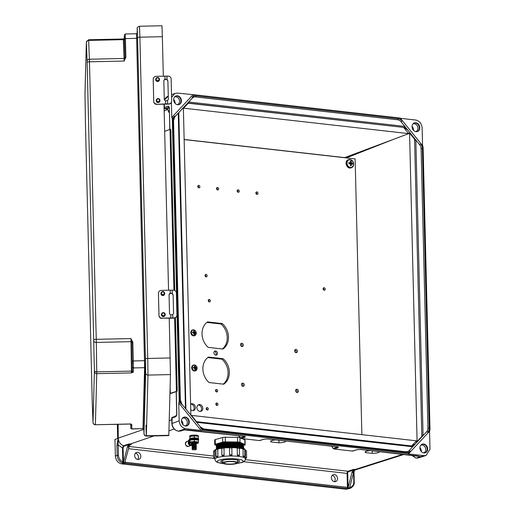 <?xml version="1.0" encoding="UTF-8"?>
<svg xmlns="http://www.w3.org/2000/svg" width="515" height="515" viewBox="0 0 515 515"><rect width="100%" height="100%" fill="white"/><g stroke="black" fill="none" stroke-linecap="round" stroke-linejoin="round"><path stroke-width="0.77" d="M202.665 430.418L407.835 453.606L410.14 451.127A6.425 5.279 -109.9 0 1 406.354 452.531L204.101 429.671A6.425 5.279 70.1 0 1 200.226 427.399L200.444 426.999L181.859 404.05L181.641 404.449L179.194 401.436L178.75 402.897L201.069 430.45L202.665 430.418L200.226 427.399M370.459 450.612A7.043 1.41 179.2 0 0 365.148 452.061A7.043 1.41 179.2 0 0 365.785 452.634L372.261 453.367A7.043 1.41 179.2 0 0 379.233 451.848A7.043 1.41 179.2 0 0 379.104 451.591M275.84 439.913A7.564 1.513 179.2 0 0 270.594 441.439A7.564 1.513 179.2 0 0 271.006 441.922L278.976 442.823A7.564 1.513 179.2 0 0 285.722 441.213A7.564 1.513 179.2 0 0 285.658 441.027M334.544 481.725A3.669 3.019 70.1 0 0 335.709 481.589A3.669 3.019 70.1 0 0 337.293 477.115A3.669 3.019 70.1 0 0 333.211 474.688A3.669 3.019 70.1 0 0 331.435 478.487A3.669 3.019 70.1 0 0 334.544 481.725M137.82 459.489A3.669 3.019 -109.9 0 1 134.705 456.245A3.669 3.019 -109.9 0 1 136.481 452.453A3.669 3.019 -109.9 0 1 140.569 454.874A3.669 3.019 -109.9 0 1 138.979 459.354A3.669 3.019 -109.9 0 1 137.82 459.489M406.071 451.835A5.504 4.526 70.1 0 0 407.584 451.616A5.504 4.526 70.1 0 0 409.09 450.612L412.676 446.756L196.466 422.313M203.586 428.95A0.921 0.483 96.4 0 1 203.715 428.937L405.962 451.797A0.921 0.483 96.4 0 0 405.839 451.816L203.831 428.976M427.701 432.265L430.012 429.787L423.098 146.955L420.658 143.936A6.425 5.279 70.1 0 1 422.352 148.552L429.182 428.01A6.425 5.279 -109.9 0 1 427.701 432.265A0.921 0.483 -137 0 0 426.652 431.75L420.266 438.606L421.495 436.81M426.652 431.75A5.504 4.526 70.1 0 0 427.92 428.1L421.09 148.642A5.504 4.526 -109.9 0 0 419.635 144.683L412.876 136.346L414.112 138.709M423.89 452.962A4.59 3.772 70.1 0 0 425.345 452.794A4.59 3.772 70.1 0 0 427.328 447.2A4.59 3.772 70.1 0 0 422.223 444.168A4.59 3.772 70.1 0 0 420.002 448.913A4.59 3.772 70.1 0 0 423.89 452.962M408.543 453.799L429.671 431.152L408.453 453.895L423.954 455.646L426.098 455.447L429.98 449.183L429.542 431.287M350.528 488.265L346.157 489.25L121.74 463.88L124.07 463.159L346.956 488.452L347.973 488.471L348.043 487.827L349.479 487.917L349.634 487.557L353.554 472.59L352.002 472.442L348.043 487.827M334.415 481.705A3.669 3.019 70.1 0 0 334.937 477.965A3.669 3.019 70.1 0 0 332.143 475.429M115.366 456.013L114.961 439.443L118.193 438.226L116.924 445.115L117.175 455.337L115.366 456.013C115.862 460.384 117.987 463.004 121.74 463.88M135.413 453.194A3.669 3.019 -109.9 0 1 138.207 455.73A3.669 3.019 -109.9 0 1 137.685 459.47M130.643 444.509L131.441 444.245L129.226 443.891L123.503 445.752C120.368 444.464 118.611 441.954 118.225 438.214L118.193 438.226M118.225 438.214L118.16 424.334M400.451 118.315L415.753 120.04C419.5 120.922 421.624 123.542 422.126 127.907L422.558 145.61M423.098 146.955L422.564 145.848M430.012 429.787L429.542 431.242M408.453 453.895L407.835 453.606M201.069 430.45L185.561 428.699C181.814 427.823 179.69 425.197 179.188 420.832L178.75 402.897M187.653 429.922A0.921 0.483 -83.6 0 0 187.763 429.961A0.921 0.483 -83.6 0 0 187.878 429.948L183.964 429.845M267.839 438.986L337.235 446.827A0.921 0.483 96.4 0 1 337.119 446.84L267.723 438.999A0.921 0.483 96.4 0 0 267.839 438.986L263.822 439.186L259.637 440.589L241.065 438.49L245.359 437.1L244.29 436.321L187.878 429.948M337.235 446.827L338.297 447.606L334.01 448.996L352.582 451.095L356.766 449.692L360.783 449.492L417.195 455.865L419.995 456.612L416.365 458.06L418.502 457.861L426.098 455.447M412.161 446.029L415.47 443.75L420.266 438.606M245.314 459.638L348.043 471.244L353.728 469.371L356.039 469.526L354.687 470.272L353.554 472.59M352.002 472.442A4.59 2.421 96.4 0 1 353.052 470.221L348.436 471.74A1.378 0.727 -83.6 0 0 347.722 473.356L348.082 487.383M334.01 448.996L333.16 448.436L337.737 446.936M331.583 446.215L333.16 448.436M353.142 450.696L352.582 451.095L353.142 450.696M425.094 452.872A4.59 3.772 70.1 0 0 426.838 447.374A4.59 3.772 70.1 0 0 421.978 444.265M423.575 452.91A4.094 3.367 70.1 0 0 423.703 452.865A4.094 3.367 70.1 0 0 425.474 447.87A4.094 3.367 70.1 0 0 420.916 445.16A4.094 3.367 70.1 0 0 420.787 445.211M421.322 451.571A4.094 3.367 70.1 0 0 419.912 447.683M354.088 482.117L354.243 482.001C354.59 484.454 353.29 486.566 350.342 488.336L347.973 488.471M411.955 455.299L415.792 457.996A0.921 0.483 96.4 0 1 415.676 458.009A0.921 0.483 96.4 0 1 415.554 457.964M353.728 469.371L353.052 470.221M402.962 454.281L355.047 469.519A4.59 2.421 -83.6 0 0 352.93 472.545M412.773 445.939L412.077 446.003A0.921 0.483 96.4 0 1 412.464 446.737M415.47 443.75L412.676 446.756M263.822 439.186A0.921 0.76 71.5 0 0 264.098 439.153L267.723 438.999A0.921 0.483 96.4 0 1 267.613 438.96M337.827 446.724L338.085 447.039L337.119 446.84A0.921 0.483 96.4 0 1 337.01 446.801M418.521 456.103L419.995 456.612M349.447 488.555A0.921 0.515 -98.6 0 0 349.749 487.486C352.344 486.862 353.696 484.982 353.811 481.847L353.586 472.48M348.732 488.535L349.376 488.078M174.836 116.815L178.254 113.139L185.477 408.749M185.497 426.014A4.59 3.772 -109.9 0 1 181.602 421.965A4.59 3.772 -109.9 0 1 183.823 417.221A4.59 3.772 -109.9 0 1 188.928 420.246A4.59 3.772 -109.9 0 1 186.945 425.847A4.59 3.772 -109.9 0 1 185.497 426.014M179.194 401.436L172.287 118.605L171.772 117.497L171.405 102.305A2.916 2.833 -156.7 0 1 168.746 104.114L167.645 103.869A23.304 5.002 178.6 0 0 165.618 103.895L156.721 104.339L165.611 104.146A22.139 4.757 -1.4 0 1 167.536 104.12L168.746 104.114M123.471 461.994L122.815 461.833C120.175 460.616 118.72 458.421 118.45 455.241L117.175 455.337C117.484 458.968 119.145 461.479 122.171 462.869L123.323 463.056L127.398 447.026L128.937 447.226A4.59 2.421 96.4 0 1 129.992 445.005L131.029 444.348M123.452 461.942L123.104 447.863L123.825 446.228L128.525 444.709L127.398 447.026M128.937 447.226L124.765 462.695M238.638 435.709L241.065 438.49M259.637 440.589L260.197 440.19L259.637 440.589M183.578 417.317A4.59 3.772 -109.9 0 1 188.439 420.427A4.59 3.772 -109.9 0 1 186.694 425.924M182.387 418.264A4.094 3.367 -109.9 0 1 182.516 418.212A4.094 3.367 -109.9 0 1 187.074 420.922A4.094 3.367 -109.9 0 1 185.303 425.918A4.094 3.367 -109.9 0 1 185.175 425.963M181.518 420.736A4.094 3.367 -109.9 0 1 182.922 424.624M123.323 463.056L123.755 463.127A0.921 0.483 -83.6 0 0 124.173 462.522L123.433 462.367M184.273 429.845L180.591 431.061L178.377 431.158C174.624 430.283 172.499 427.662 172.004 423.291L172.145 417.517L171.881 418.148L175.943 416.629A0.921 0.76 69.4 0 1 176.368 415.869L176.4 415.85M153.959 435.935L130.128 444.097A4.59 2.421 -83.6 0 0 128.01 447.123M128.525 444.709L129.226 443.891M176.021 415.991L175.885 415.489L175.898 416.043M116.924 445.115L118.199 445.018L118.212 438.22M123.825 446.228A0.457 0.38 72 0 0 123.503 445.752L122.473 447.908L122.815 461.833A0.921 0.431 -69.5 0 1 122.171 462.869M244.792 436.43L240.215 437.93M184.312 429.825L178.95 431.222A0.921 0.483 96.4 0 1 178.834 431.235A0.921 0.483 96.4 0 1 178.718 431.197M183.726 429.851L244.174 436.334A0.921 0.483 -83.6 0 0 244.29 436.321M244.065 436.295A0.921 0.483 -83.6 0 0 244.174 436.334L245.14 436.533L244.889 436.218M123.104 447.863L122.473 447.908L118.199 445.018L118.45 455.241M124.173 462.522L124.83 462.599L124.07 463.159M171.598 97.341L174.849 93.434L177.36 93.093L194.464 94.779L399.627 117.974L402.073 120.986A6.425 5.279 70.1 0 0 398.192 118.72L195.945 95.854A6.425 5.279 -109.9 0 0 192.153 97.258A0.921 0.483 43 0 1 192.333 98.062A0.921 0.483 43 0 1 192.224 98.133L188.638 101.989L404.848 126.426L401.05 121.74A5.504 4.526 -109.9 0 0 397.728 119.789L195.475 96.929A5.504 4.526 70.1 0 0 193.73 97.129A5.504 4.526 70.1 0 0 192.391 97.966M415.817 122.731A4.59 3.772 -109.9 0 1 419.712 126.78A4.59 3.772 -109.9 0 1 417.491 131.525A4.59 3.772 -109.9 0 1 412.386 128.493A4.59 3.772 -109.9 0 1 414.369 122.898A4.59 3.772 -109.9 0 1 415.817 122.731M399.627 117.974L400.335 118.167L422.841 145.957M187.602 103.148L404.172 127.469L407.803 130.083L412.876 136.346M414.124 122.995A4.59 3.772 -109.9 0 1 415.328 122.911A4.59 3.772 -109.9 0 1 419.184 126.799A4.59 3.772 -109.9 0 1 417.24 131.602M412.933 123.941A4.094 3.367 -109.9 0 1 413.062 123.89A4.094 3.367 -109.9 0 1 414.356 123.742A4.094 3.367 -109.9 0 1 417.832 127.36A4.094 3.367 -109.9 0 1 415.85 131.595A4.094 3.367 -109.9 0 1 415.721 131.64M412.058 126.413A4.094 3.367 -109.9 0 1 413.468 130.301M407.803 130.083L404.848 126.426M177.424 95.784A4.59 3.772 70.1 0 0 175.969 95.951A4.59 3.772 70.1 0 0 173.986 101.545A4.59 3.772 70.1 0 0 179.091 104.577A4.59 3.772 70.1 0 0 181.312 99.833A4.59 3.772 70.1 0 0 177.424 95.784M192.861 94.85L171.772 117.497M164.208 104.172L164.6 108.787L166.551 109.013L169.229 108.008M169.319 111.819L168.469 112.135L168.135 109.888L166.551 109.013M185.844 104.989L181.048 110.139M178.847 104.654A4.59 3.772 70.1 0 0 180.791 99.852A4.59 3.772 70.1 0 0 176.935 95.964A4.59 3.772 70.1 0 0 175.731 96.047M177.321 104.693A4.094 3.367 70.1 0 0 177.45 104.648A4.094 3.367 70.1 0 0 179.432 100.412A4.094 3.367 70.1 0 0 175.963 96.794A4.094 3.367 70.1 0 0 174.662 96.942A4.094 3.367 70.1 0 0 174.54 96.994M175.068 103.354A4.094 3.367 70.1 0 0 173.664 99.466M168.27 96.118L164.51 99.968M169.274 107.069L169.216 107.648L168.353 106.109A0.921 0.76 -110.6 0 0 169.12 107.081L164.62 108.794M168.353 106.109L164.291 107.629L164.169 108.208L164.066 104.178M270.987 440.943L271.006 441.922M278.937 440.267L278.976 442.823M365.772 451.468L365.785 452.634M372.229 450.812L372.261 453.367M170.105 387.66L170.336 393.338L177.199 391.149L171.128 393.428L170.336 393.338M164.671 131.377L170.008 129.368L173.941 290.215M174.624 318.083L176.407 391.065M170.008 129.368L170.806 129.458L174.74 290.479M175.409 317.781L177.199 391.149M170.459 374.579L168.817 435.284L146.344 435.78L147.985 375.075L170.459 374.579L169.235 318.225M162.354 36.694L161.968 25.75L139.494 26.246L139.88 37.189L162.354 36.694L163.319 76.188M168.553 290.235L164.002 104.178M145.932 425.158L146.318 436.108L168.791 435.613L168.817 435.284M130.057 423.974L131.164 424.405A0.921 0.882 -43 0 0 131.801 424.624L130.057 423.974L130.907 423.961L95.384 424.74L96.762 373.671L131.441 372.905L132.323 371.437A0.921 0.876 43.5 0 0 133.224 372.178L131.441 372.905L130.984 341.67L96.305 342.436L96.756 371.862L131.428 371.096A0.921 0.496 179.1 0 1 132.323 371.437L131.924 342.572L132.844 342.353L133.301 360.938L144.49 360.687L136.617 38.342L125.422 38.586L125.261 33.984L136.449 33.733L136.617 38.342L137.537 38.123L137.338 32.954M124.244 39.037A0.921 0.895 1.5 0 0 124.244 39.127L124.952 57.39L124.134 61.047L125.879 57.171L125.422 38.586L124.501 38.805L124.952 57.39L125.879 57.171M137.537 38.123L145.417 360.468L143.891 429.497A0.921 0.895 1.5 0 0 142.951 428.622L144.599 367.684L133.404 367.929L133.295 372.023A0.921 0.895 -178.5 0 1 132.355 371.148L131.924 342.572L130.919 338.561L132.844 342.353M132.394 364.169L132.278 359.367L132.394 364.169M92.282 403.496A2.292 1.931 177.8 0 0 92.288 403.535L92.249 402.35A2.292 0.496 178.6 0 0 92.249 402.357A2.292 0.496 178.6 0 0 92.249 402.35L93.035 422.551L94.412 370.678L87.157 62.354A2.292 0.496 -1.4 0 1 89.462 61.813L96.247 339.327L130.919 338.561L130.984 341.67A0.921 0.496 179.1 0 1 131.879 342.012L132.761 341.657M130.919 424.296L130.823 427.991L130.675 424.218C131.196 430.965 130.031 427.109 131.75 429.008L142.951 428.622L131.763 428.866L131.872 424.778A0.921 0.895 -178.5 0 1 131.067 424.354M124.424 38.155L124.533 42.957L124.424 38.155M124.244 39.082L124.353 34.988A0.921 0.895 1.5 0 0 124.353 35.033L124.501 38.805M123.278 39.095L124.199 39.069A0.921 0.876 -136.5 0 1 124.25 38.895M84.988 93.215A2.292 2.24 -178.5 0 1 84.988 93.106L84.994 94.007A2.292 1.236 179.1 0 1 84.994 94.007L86.365 42.146L87.119 61.201A2.292 1.931 -2.2 0 1 89.385 59.219L89.462 61.813L124.134 61.047L124.057 58.453L89.385 59.219L88.651 40.408L123.323 39.649L124.057 58.453A0.921 0.773 177.8 0 0 124.933 57.873L125.821 57.873M124.45 38.599L123.291 38.998L123.323 39.649A0.921 0.773 177.8 0 0 124.199 39.069L124.353 35.033M168.347 99.253L167.903 81.209L166.937 79.542L165.006 79.413A2.041 1.989 1.5 0 0 163.834 81.042M168.347 99.228L167.568 100.631L165.54 100.882A2.041 1.989 1.5 0 1 164.279 99.086L163.834 81.016A2.041 1.989 1.5 0 1 165.012 79.168L167.047 79.362L167.909 80.958L168.353 99.131M168.856 103.863A2.916 2.833 23.3 0 0 171.688 101.011L171.147 78.956A2.916 2.833 23.3 0 0 168.18 76.123L166.969 76.13A23.304 5.002 178.6 0 0 164.935 76.156L156.051 76.349A2.916 2.845 1.5 0 0 153.206 79.259L153.2 79.51A2.916 2.845 -178.5 0 1 153.206 79.239L153.747 101.307A2.916 2.845 1.5 0 0 156.727 104.088M159.45 79.716L159.463 79.413C158.356 76.999 157.114 76.96 155.736 79.31A1.867 1.822 -178.5 0 1 157.603 77.54A1.867 1.822 -178.5 0 1 159.463 79.413A1.867 1.822 -178.5 0 1 157.596 81.183A1.867 1.822 -178.5 0 1 155.736 79.31L155.723 79.613A1.867 1.822 1.5 0 0 157.538 81.486A1.867 1.822 1.5 0 0 159.457 79.619M159.965 100.76L159.978 100.367C158.961 98.062 157.719 98.062 156.251 100.361A1.867 1.822 -178.5 0 1 158.111 98.59A1.867 1.822 -178.5 0 1 159.978 100.464A1.867 1.822 -178.5 0 1 158.06 102.234A1.867 1.822 -178.5 0 1 156.251 100.361L156.238 100.663A1.867 1.822 1.5 0 0 158.054 102.53A1.867 1.822 1.5 0 0 159.965 100.67M156.721 104.339A2.916 2.845 -178.5 0 1 153.74 101.558L153.2 79.51M173.574 313.3L173.137 295.256L172.165 293.589L170.233 293.46A2.041 1.989 1.5 0 0 169.068 295.089M173.581 313.274L172.795 314.678L170.774 314.923A2.041 1.989 1.5 0 1 169.506 313.126L169.068 295.063A2.041 1.989 1.5 0 1 170.24 293.209L172.274 293.408L173.143 295.005L173.587 313.172M174.089 317.909A2.916 2.833 23.3 0 0 176.915 315.051L176.381 293.003A2.916 2.833 23.3 0 0 173.407 290.17L172.197 290.17A23.304 5.002 178.6 0 0 170.169 290.196L161.285 290.396A2.916 2.845 1.5 0 0 158.44 293.305L158.433 293.55A2.916 2.845 -178.5 0 1 158.44 293.286L158.981 315.354A2.916 2.845 1.5 0 0 161.961 318.135L170.838 318.186A22.139 4.757 -1.4 0 1 172.77 318.161L173.98 318.161L172.879 317.909A23.304 5.002 178.6 0 0 170.845 317.935L161.961 318.135M164.684 293.756L164.691 293.46C163.583 291.039 162.341 291.007 160.963 293.357A1.867 1.822 -178.5 0 1 162.83 291.587A1.867 1.822 -178.5 0 1 164.691 293.46A1.867 1.822 -178.5 0 1 162.824 295.23A1.867 1.822 -178.5 0 1 160.963 293.357L160.957 293.659A1.867 1.822 1.5 0 0 162.772 295.526A1.867 1.822 1.5 0 0 164.684 293.666M165.199 314.807L165.206 314.414C164.195 312.109 162.952 312.109 161.478 314.408A1.867 1.822 -178.5 0 1 163.345 312.637A1.867 1.822 -178.5 0 1 165.206 314.504A1.867 1.822 -178.5 0 1 163.294 316.274A1.867 1.822 -178.5 0 1 161.478 314.408L161.472 314.704A1.867 1.822 1.5 0 0 163.287 316.577A1.867 1.822 1.5 0 0 165.199 314.716M161.955 318.386A2.916 2.845 -178.5 0 1 158.974 315.605L158.433 293.55M176.639 316.339A2.916 2.833 -156.7 0 1 173.98 318.161M215.251 439.591L215.315 444.252A2.916 0.586 179.2 0 0 214.742 444.606L214.678 439.952A2.916 0.586 -0.8 0 1 215.251 439.591L222.609 437.499A2.916 0.586 -0.8 0 1 225.287 437.229L237.57 437.338A2.916 0.586 -0.8 0 1 239.913 437.647L240.067 437.718M242.024 438.593L244.831 439.855A2.916 0.586 -0.8 0 1 245.076 440.08L245.14 444.741A2.916 0.586 179.2 0 0 244.902 444.509L244.831 439.855M243.37 444.947A13.622 2.73 179.2 0 0 229.902 441.947A13.622 2.73 179.2 0 0 216.532 445.34M245.14 444.741A2.916 0.586 179.2 0 1 244.567 445.095L243.576 445.378M239.913 437.647L239.977 442.308L244.902 444.509M239.977 442.308A2.916 0.586 179.2 0 0 237.64 441.992L237.57 437.338M225.287 437.229L225.351 441.883L237.64 441.992M225.351 441.883A2.916 0.586 179.2 0 0 222.68 442.153L222.609 437.499M215.315 444.252L222.68 442.153M214.742 444.606A2.916 0.586 179.2 0 0 214.987 444.838L216.429 445.481M236.52 463.558A7.468 1.494 179.2 0 0 237.679 462.734A7.468 1.494 179.2 0 0 230.192 461.35A7.468 1.494 179.2 0 0 222.744 462.959A7.468 1.494 179.2 0 0 228.139 464.318A7.468 1.494 179.2 0 0 236.52 463.558L241.805 462.496C244.097 461.826 245.301 460.603 245.423 458.82A15.263 3.058 179.2 0 0 230.108 455.987A15.263 3.058 179.2 0 0 214.89 459.271L215.894 461.446L217.504 462.444L223.935 463.745M235.458 463.442A6.212 1.242 179.2 0 0 236.424 462.753A6.212 1.242 179.2 0 0 230.192 461.601A6.212 1.242 179.2 0 0 223.999 462.94A6.212 1.242 179.2 0 0 228.486 464.067A6.212 1.242 179.2 0 0 235.458 463.442M243.383 445.881A13.622 2.73 179.2 0 0 242.449 444.348A13.622 2.73 179.2 0 0 229.915 442.881A13.622 2.73 179.2 0 0 217.433 444.715A13.622 2.73 179.2 0 0 216.545 446.28M243.395 446.82A13.622 2.73 179.2 0 0 242.462 445.288A13.622 2.73 179.2 0 0 229.928 443.821A13.622 2.73 179.2 0 0 217.446 445.655A13.622 2.73 179.2 0 0 216.558 447.22M243.408 447.76A13.622 2.73 179.2 0 0 242.475 446.222A13.622 2.73 179.2 0 0 229.948 444.76A13.622 2.73 179.2 0 0 217.465 446.595A13.622 2.73 179.2 0 0 216.577 448.159M243.621 448.282A13.622 2.73 179.2 0 0 242.488 447.162A13.622 2.73 179.2 0 0 229.96 445.7A13.622 2.73 179.2 0 0 217.478 447.535A13.622 2.73 179.2 0 0 216.384 448.681M242.977 448.346A13.622 2.73 179.2 0 0 242.501 448.102A13.622 2.73 179.2 0 0 229.986 446.64A13.622 2.73 179.2 0 0 217.504 448.468L218.083 448.185A12.978 2.601 179.2 0 1 229.967 446.441A12.978 2.601 179.2 0 1 241.902 447.838L242.501 448.102M245.417 458.749L245.295 450.702L245.391 457.526L246.595 457.745L246.492 450.915L245.378 450.696L245.34 449.846M245.404 458.846L245.391 457.526M245.295 450.702L245.288 450.413A15.263 3.058 179.2 0 0 244.773 449.717M243.704 457.339L243.743 457.339A1.12 0.502 83.2 0 0 243.859 457.352L243.704 457.339A15.263 3.058 179.2 0 0 243.659 457.326L243.086 456.045L243.061 449.209L243.086 456.045M242.99 449.215L243.003 448.926A15.263 3.058 179.2 0 0 239.398 448.172M238.374 456.251L238.4 456.245A1.12 0.921 71.7 0 0 238.735 456.206L238.374 456.251A15.263 3.058 179.2 0 0 238.297 456.239L237.312 455.048L237.261 448.205L237.312 455.048M237.215 448.217L237.248 447.928A15.263 3.058 179.2 0 0 231.808 447.664M231.924 455.022L231.924 455.002A1.12 1.094 11.9 0 1 230.849 455.872L230.752 455.872A1.12 1.094 -168.1 0 1 229.619 454.784L231.95 454.758L230.842 455.878A15.263 3.058 179.2 0 0 230.752 455.878L229.613 454.797L229.516 447.953L229.613 454.797M229.516 447.973L229.555 447.677A15.263 3.058 179.2 0 0 223.98 448.005L221.785 448.423L221.888 455.247L224.083 455.106L223.986 448.282A1.12 0.972 -69.7 0 0 222.976 447.303L222.892 447.31M224.122 455.118L223.13 456.329A1.12 0.972 -69.7 0 0 224.083 455.106L224.025 448.295M223.027 456.329L223.111 456.322A15.263 3.058 179.2 0 0 223.047 456.335L222.622 456.284A1.12 0.972 110.3 0 0 223.027 456.329L223.047 456.335M221.791 448.269A15.263 3.058 179.2 0 0 217.787 449.074L215.952 449.576L216.055 456.406L217.845 456.181L217.742 449.357A1.12 0.592 -83.6 0 0 217.266 448.443A1.12 0.592 -83.6 0 0 217.124 448.456L217.079 448.475M217.916 456.187L217.259 457.475A1.12 0.592 -83.6 0 0 217.845 456.181L217.813 449.363M215.952 449.743A15.263 3.058 179.2 0 0 214.871 450.586L213.583 451.127L213.68 457.951L214.897 457.7L214.729 450.001M214.98 457.7L214.877 450.876M237.673 462.341A9.334 1.873 179.2 0 0 238.072 462.219A9.334 1.873 179.2 0 0 239.52 461.189A9.334 1.873 179.2 0 0 230.16 459.457A9.334 1.873 179.2 0 0 220.858 461.466A9.334 1.873 179.2 0 0 222.738 462.56M237.653 460.616A9.334 1.873 179.2 0 0 238.046 460.494A9.334 1.873 179.2 0 0 238.458 460.346M221.894 460.59A9.334 1.873 179.2 0 0 222.712 460.835M237.647 460.507A9.334 1.873 179.2 0 0 238.039 460.391A9.334 1.873 179.2 0 0 238.316 460.294M222.036 460.532A9.334 1.873 179.2 0 0 222.712 460.732M214.871 450.586L215.997 449.247M217.851 448.539L217.787 449.074L217.851 448.539A14.452 2.897 -0.8 0 1 222.113 447.612L217.794 448.501M223.98 448.005L223.375 447.451M221.785 448.423C222.409 447.213 222.937 446.859 223.381 447.348L223.523 447.413M230.875 447.007L237.853 447.245A1.12 0.921 -108.3 0 1 238.188 447.213L238.265 447.226M237.724 447.368L237.248 447.928M242.803 448.391L243.003 448.926L242.803 448.391M244.767 449.37L245.288 450.413M195.958 443.73A2.15 0.431 179.2 0 0 196.189 443.627A2.15 0.431 179.2 0 0 196.183 443.357L195.475 442.939L192.797 442.977L192.095 443.421A2.15 0.431 179.2 0 0 192.101 443.685L190.157 443.222M196.183 443.357A2.15 0.431 179.2 0 0 194.136 443.093A2.15 0.431 179.2 0 0 192.095 443.421M195.97 444.677A2.15 0.431 179.2 0 0 196.202 444.58A2.15 0.431 179.2 0 0 196.196 444.31L195.488 443.891L192.81 443.93L192.114 444.368A2.15 0.431 179.2 0 0 192.114 444.638L192.681 444.973M196.196 444.31A2.15 0.431 179.2 0 0 194.149 444.046A2.15 0.431 179.2 0 0 192.114 444.368M195.983 445.63A2.15 0.431 179.2 0 0 196.215 445.533A2.15 0.431 179.2 0 0 196.209 445.263L195.5 444.844L192.822 444.883L192.127 445.321A2.15 0.431 179.2 0 0 192.127 445.591L192.694 445.926M196.209 445.263A2.15 0.431 179.2 0 0 194.161 444.992A2.15 0.431 179.2 0 0 192.127 445.321M196.003 446.582A2.15 0.431 179.2 0 0 196.228 446.479A2.15 0.431 179.2 0 0 196.228 446.215L195.513 445.797L192.835 445.835L192.14 446.273A2.15 0.431 179.2 0 0 192.147 446.544L192.707 446.872M196.228 446.215A2.15 0.431 179.2 0 0 194.181 445.945A2.15 0.431 179.2 0 0 192.14 446.273M196.015 447.535A2.15 0.431 179.2 0 0 196.241 447.432A2.15 0.431 179.2 0 0 196.241 447.162L195.533 446.743L192.848 446.782L192.153 447.226A2.15 0.431 179.2 0 0 192.159 447.49L192.719 447.825M196.241 447.162A2.15 0.431 179.2 0 0 194.194 446.898A2.15 0.431 179.2 0 0 192.153 447.226M196.028 448.488A2.15 0.431 179.2 0 0 196.26 448.385A2.15 0.431 179.2 0 0 196.254 448.114L195.546 447.696L192.868 447.735L192.166 448.179A2.15 0.431 179.2 0 0 192.172 448.443L192.739 448.777M196.254 448.114A2.15 0.431 179.2 0 0 194.207 447.85A2.15 0.431 179.2 0 0 192.166 448.179M196.041 449.434A2.15 0.431 179.2 0 0 196.273 449.338A2.15 0.431 179.2 0 0 196.267 449.067L195.558 448.649L192.88 448.687L192.185 449.125A2.15 0.431 179.2 0 0 192.185 449.395L192.893 449.814L195.578 449.775L192.893 449.814M196.267 449.067A2.15 0.431 179.2 0 0 194.219 448.803A2.15 0.431 179.2 0 0 192.185 449.125M190.016 442.018L189.99 440.171L189.81 442.997L190.016 442.018L194.335 441.503L194.303 439.656L189.99 440.171L190.466 439.816C192.404 439.031 199.163 439.501 198.378 439.984L198.526 439.849A4.442 0.888 -0.8 0 0 194.181 439.025A4.442 0.888 -0.8 0 0 189.655 439.939L189.649 439.507A9.933 1.989 -0.8 0 1 188.593 440.312L188.599 440.743A9.933 1.989 179.2 0 0 189.655 439.939L189.887 440.164A10.165 2.034 -0.8 0 1 188.812 440.988L189.147 441.155A2.356 1.944 71.7 0 0 189.23 444.49A2.356 1.944 71.7 0 0 192.095 444.625M189.784 441.226L189.147 441.155M191.883 443.666A1.654 1.365 -108.3 0 1 189.327 443.55A1.654 1.365 -108.3 0 1 189.79 441.51M189.874 439.276L189.649 439.507L189.874 439.276A4.204 0.843 -0.8 0 1 194.065 438.407A4.204 0.843 -0.8 0 1 198.275 439.128M189.81 442.997L192.668 444.02M194.335 441.503L198.442 441.967L198.236 442.945L196.196 443.621M198.442 441.967L198.417 440.125L194.303 439.656M192.056 443.66A3.875 0.779 -0.8 0 1 190.865 442.604A3.875 0.779 -0.8 0 1 196.865 442.385A3.875 0.779 -0.8 0 1 196.228 443.595M195.925 443.209A2.215 0.444 179.2 0 0 196.003 443.183A2.215 0.444 179.2 0 0 196.279 442.829A2.215 0.444 179.2 0 0 194.129 442.533A2.215 0.444 179.2 0 0 191.986 442.894A2.215 0.444 179.2 0 0 192.346 443.26M192.951 439.417A3.875 0.779 -0.8 0 1 195.526 439.398M198.365 436.482A4.371 0.876 179.2 0 0 198.404 436.36A4.371 0.876 179.2 0 0 194.026 435.548A4.371 0.876 179.2 0 0 189.668 436.488A4.371 0.876 179.2 0 0 189.79 436.688M198.404 436.36L198.397 435.902A4.371 0.876 179.2 0 0 194.02 435.091A4.371 0.876 179.2 0 0 189.662 436.031L189.668 436.488M189.958 438.291L189.932 436.45L189.752 439.25L189.958 438.291L194.277 437.782L194.252 435.935L189.932 436.45L190.408 436.096C192.346 435.304 199.105 435.78 198.327 436.263L194.252 435.935M194.277 437.782L198.391 438.246L198.359 436.398M198.391 438.246L198.185 439.224M192.9 435.696A3.875 0.779 -0.8 0 1 195.475 435.677M184.138 139.571L355.131 158.897L361.871 434.66M222.268 323.549L207.616 321.894A15.675 12.881 70.1 0 0 208.24 347.38L222.886 349.035A15.675 12.881 70.1 0 0 222.268 323.549L221.019 324.006A15.675 12.881 70.1 0 1 222.345 348.977M223.124 358.71L208.472 357.056A15.675 12.881 70.1 0 0 209.096 382.542L223.748 384.196A15.675 12.881 70.1 0 0 223.124 358.71L221.875 359.161A15.675 12.881 70.1 0 1 223.201 384.132M206.908 322.409L221.019 324.006M207.77 357.565L221.875 359.161M200.393 411.414A3.496 2.871 70.1 0 0 201.314 407.462A3.496 2.871 70.1 0 0 198.075 405.015M199.942 411.401A3.496 2.871 70.1 0 0 201.05 411.279A3.496 2.871 70.1 0 0 202.562 407.011A3.496 2.871 70.1 0 0 198.668 404.7A3.496 2.871 70.1 0 0 196.975 408.318A3.496 2.871 70.1 0 0 199.942 411.401M193.016 410.577A3.496 2.871 70.1 0 0 193.936 406.631A3.496 2.871 70.1 0 0 190.698 404.185M190.737 409.65A3.496 2.871 70.1 0 0 192.565 410.571A3.496 2.871 70.1 0 0 193.672 410.442A3.496 2.871 70.1 0 0 195.185 406.181A3.496 2.871 70.1 0 0 191.29 403.869A3.496 2.871 70.1 0 0 190.608 404.256M215.734 355.093A2.099 1.725 70.1 0 0 216.397 355.015A2.099 1.725 70.1 0 0 217.304 352.46A2.099 1.725 70.1 0 0 214.967 351.076A2.099 1.725 70.1 0 0 213.95 353.245A2.099 1.725 70.1 0 0 215.734 355.093A2.099 1.725 70.1 0 0 216.055 352.91A2.099 1.725 70.1 0 0 214.401 351.449M241.78 346.498A1.629 1.339 70.1 0 0 240.814 343.833M241.96 346.537A1.629 1.339 70.1 0 0 243.183 344.484A1.629 1.339 70.1 0 0 240.576 345.095A1.629 1.339 70.1 0 0 241.96 346.537M242.752 386.327A1.629 1.339 70.1 0 0 241.786 383.656M242.932 386.359A1.629 1.339 70.1 0 0 244.155 384.306A1.629 1.339 70.1 0 0 241.548 384.917A1.629 1.339 70.1 0 0 242.932 386.359M296.852 392.436A1.629 1.339 70.1 0 0 295.887 389.771M297.033 392.475A1.629 1.339 70.1 0 0 298.256 390.422A1.629 1.339 70.1 0 0 295.649 391.033A1.629 1.339 70.1 0 0 297.033 392.475M295.88 352.614A1.629 1.339 70.1 0 0 294.915 349.949M296.061 352.653A1.629 1.339 70.1 0 0 297.284 350.599A1.629 1.339 70.1 0 0 294.677 351.211A1.629 1.339 70.1 0 0 296.061 352.653M198.558 187.73A1.242 1.017 70.1 0 0 197.915 185.96M198.893 187.833A1.242 1.017 70.1 0 0 199.82 186.276A1.242 1.017 70.1 0 0 197.837 186.739A1.242 1.017 70.1 0 0 198.893 187.833M217.298 189.848A1.242 1.017 70.1 0 0 216.654 188.078M217.633 189.951A1.242 1.017 70.1 0 0 218.56 188.393A1.242 1.017 70.1 0 0 216.577 188.857A1.242 1.017 70.1 0 0 217.633 189.951M237.904 192.179A1.242 1.017 70.1 0 0 237.261 190.408M238.239 192.282A1.242 1.017 70.1 0 0 239.166 190.717A1.242 1.017 70.1 0 0 237.183 191.181A1.242 1.017 70.1 0 0 238.239 192.282M256.644 194.297A1.242 1.017 70.1 0 0 256 192.526M256.972 194.4A1.242 1.017 70.1 0 0 257.906 192.835A1.242 1.017 70.1 0 0 255.923 193.299A1.242 1.017 70.1 0 0 256.972 194.4M205.788 276.767A1.242 1.017 70.1 0 0 205.144 274.997M206.116 276.87A1.242 1.017 70.1 0 0 207.049 275.306A1.242 1.017 70.1 0 0 205.067 275.77A1.242 1.017 70.1 0 0 206.116 276.87M209 301.809A1.242 1.017 70.1 0 0 208.356 300.039M209.328 301.912A1.242 1.017 70.1 0 0 210.262 300.348A1.242 1.017 70.1 0 0 208.279 300.812A1.242 1.017 70.1 0 0 209.328 301.912M216.3 391.844A1.242 1.017 70.1 0 0 215.656 390.074M216.635 391.947A1.242 1.017 70.1 0 0 217.562 390.389A1.242 1.017 70.1 0 0 215.579 390.853A1.242 1.017 70.1 0 0 216.635 391.947M216.628 405.356A1.242 1.017 70.1 0 0 215.985 403.586M216.963 405.46A1.242 1.017 70.1 0 0 217.89 403.902A1.242 1.017 70.1 0 0 215.907 404.365A1.242 1.017 70.1 0 0 216.963 405.46M206.933 409.934A1.242 1.017 70.1 0 0 206.29 408.163M207.262 410.037A1.242 1.017 70.1 0 0 208.195 408.479A1.242 1.017 70.1 0 0 206.212 408.942A1.242 1.017 70.1 0 0 207.262 410.037M323.871 290.119A1.242 1.017 70.1 0 0 323.233 288.342M324.205 290.215A1.242 1.017 70.1 0 0 325.132 288.658A1.242 1.017 70.1 0 0 323.15 289.121A1.242 1.017 70.1 0 0 324.205 290.215M351.249 165.721L350.38 165.624L350.509 163.841L348.822 163.699L348.797 162.695L350.483 162.727L350.271 161.111L351.14 161.208L351.442 162.837L352.698 163.139L352.724 164.137L351.468 163.95L351.249 165.721M349.975 163.146L349.988 163.545L351.5 163.719L352.698 163.139M350.503 164.015L351.468 163.95M348.822 163.416L349.556 163.5L350.483 162.727M350.355 161.594L351.14 161.208M349.988 163.545L351.442 162.837M193.711 330.81L193.872 332.066L192.546 332.059L192.565 332.825L193.891 332.948L193.795 334.351L194.458 334.422L194.657 333.038L195.623 333.173L195.603 332.407L194.638 332.149L194.374 330.888L193.711 330.81M193.775 331.19L194.374 330.888M194.779 333.051L193.569 332.368M193.576 332.696L194.638 332.149M194.773 332.832L195.603 332.407M193.891 333.044L194.657 333.038M193.872 332.066L193.28 332.658L192.559 332.581M194.567 365.965L194.728 367.221L193.402 367.221L193.421 367.987L194.754 368.109L194.651 369.506L195.314 369.583L195.52 368.193L196.479 368.328L196.46 367.562L195.494 367.311L195.23 366.043L194.567 365.965M194.631 366.352L195.23 366.043M195.642 368.212L194.432 367.523M194.438 367.852L195.494 367.311M195.636 367.987L196.46 367.562M194.747 368.199L195.52 368.193M194.728 367.221L194.136 367.819L193.421 367.736M184.132 139.468L344.702 157.616L408.717 133.623L403.599 127.405L188.496 103.084L183.372 108.362M408.717 133.623L183.771 108.202M187.132 103.65L188.496 103.084M183.359 107.706L190.872 415.18M411.64 445.958L416.455 440.827L191.503 415.399L196.485 421.637M191.149 415.521L191.503 415.399M415.225 442.134L417.105 441.561L421.83 436.45L414.569 139.275L409.56 133.005L408.537 133.411M417.105 441.561L409.56 133.005M393.936 139.166L346.363 157.905M129.168 446.505L213.654 456.058M168.939 430.81L174.167 429.021M349.736 487.145L349.749 487.486M125.126 461.755L125.139 462.251L347.425 487.377L347.084 473.401L243.601 461.704M213.751 458.331L128.55 448.7M415.837 139.996L423.06 435.6M346.157 489.25L348.288 488.503A0.921 0.483 -83.6 0 0 348.707 487.905M416.139 458.035A0.921 0.483 96.4 0 0 416.249 458.073A0.921 0.483 96.4 0 0 416.365 458.06L423.954 455.646M178.139 431.126A0.921 0.483 96.4 0 0 178.261 431.171A0.921 0.483 96.4 0 0 178.377 431.158L185.561 428.699M423.06 435.355L421.804 435.445L414.594 140.331L415.85 140.241M196.402 421.65L411.955 446.016A0.921 0.483 96.4 0 1 412.077 446.003L196.292 421.611A0.921 0.483 96.4 0 1 196.679 422.345M411.846 445.977L413.584 445.417M338.297 447.606A0.921 0.753 -108 0 1 337.589 447.001L337.55 446.904M347.722 473.356L347.084 473.401A1.835 0.966 96.4 0 1 348.043 471.244A0.457 0.38 -108.3 0 1 348.436 471.74M422.352 148.552L421.09 148.642M429.182 428.01L427.92 428.1M410.14 451.127A0.921 0.483 -137 0 0 409.09 450.612M200.444 426.999L203.715 428.937A0.921 0.483 96.4 0 1 204.101 429.671M407.584 451.616L405.962 451.797A0.921 0.483 96.4 0 1 406.354 452.531M357.21 449.576A0.921 0.76 -108.5 0 1 357.043 449.659L357.043 449.659A0.921 0.76 -108.5 0 1 356.766 449.692M346.956 488.452A0.921 0.483 96.4 0 0 347.425 487.377L348.063 487.332M353.992 471.373L354.243 482.001L353.811 481.847M125.003 462.225L125.139 462.251A0.921 0.483 96.4 0 1 124.669 463.326M176.658 415.199L175.885 415.489M168.469 112.135L168.431 110.377M167.755 109.528L164.169 110.995M171.785 419.789L169.216 420.671M143.775 429.375L118.495 438.033M176.851 414.678L176.291 391.49M176.851 414.478L175.943 416.629M179.188 420.832L172.01 423.497M169.351 107.538L169.886 129.413M172.287 118.605L174.591 116.12A6.425 5.279 -109.9 0 0 173.111 120.375L179.941 399.84A6.425 5.279 70.1 0 0 181.641 404.449M244.612 436.398L244.651 436.495A0.921 0.753 72 0 0 245.359 437.1M173.111 120.375L173.542 120.536L174.772 116.924A0.921 0.483 43 0 1 174.662 116.995M179.941 399.84L180.372 399.994L173.542 120.536M259.901 440.563L264.098 439.153A0.921 0.76 71.5 0 0 264.266 439.07M194.464 94.779L192.153 97.258M404.635 126.394A0.921 0.483 -83.6 0 1 404.172 127.469L403.779 127.617M188.851 102.002A0.921 0.483 -83.6 0 1 188.387 103.077L187.241 103.534M404.79 128.847L405.833 128.441M420.658 143.936L419.635 144.683M402.073 120.986L401.05 121.74M397.728 119.789A0.921 0.483 -83.6 0 0 398.192 118.72M195.475 96.929A0.921 0.483 -83.6 0 0 195.945 95.854M174.591 116.12A0.921 0.483 43 0 1 174.772 116.924L192.333 98.062L193.73 97.129M169.358 107.744L169.75 129.465M143.994 433.591L143.775 429.252L144.194 434.795L144.805 435.574L146.318 436.108L146.344 435.78A2.292 2.24 1.5 0 1 143.994 433.591L145.636 372.886L145.423 359.007L137.576 37.737A2.292 0.496 -1.4 0 1 139.88 37.189L147.734 358.459L170.208 357.964M137.106 33.436L137.228 28.859L137.576 37.737M87.119 61.201L87.157 62.354M84.994 93.988A2.292 1.236 179.1 0 0 84.994 94.007L85.471 124.83A2.292 0.496 178.6 0 0 85.471 124.836A2.292 0.496 178.6 0 0 85.471 124.842M92.249 402.344L85.471 124.83L92.249 402.35M145.423 359.007A2.292 0.496 -1.4 0 1 147.734 358.459L147.985 375.075A2.292 2.24 1.5 0 1 145.636 372.886M145.539 368.56A0.921 0.895 1.5 0 0 144.599 367.684L144.49 360.687L145.417 360.468M132.381 361.15L133.301 360.938L133.404 367.929A0.921 0.895 -178.5 0 1 132.464 367.053M93.936 339.868A2.292 0.496 -1.4 0 1 96.247 339.327L96.305 342.436A2.292 1.236 -0.9 0 1 93.968 341.252M94.412 370.678A2.292 1.236 -0.9 0 0 96.756 371.862L96.762 373.671A2.292 2.24 1.5 0 1 94.419 371.482M93.035 422.551A2.292 2.24 1.5 0 0 95.384 424.74L130.05 424.07M131.75 429.008L131.763 428.866A0.921 0.895 -178.5 0 1 130.823 427.991M95.378 424.836C93.511 424.103 92.719 423.272 93.015 422.345L92.288 403.535A2.292 1.931 177.8 0 0 92.288 403.573M86.391 42.391A2.292 1.931 -2.2 0 1 88.651 40.408L88.612 39.758L123.291 38.998M86.365 42.146A2.292 2.24 -178.5 0 1 86.365 42.037L84.988 93.106A2.292 2.24 -178.5 0 1 84.994 92.996M137.228 28.859A2.292 2.24 -178.5 0 1 137.228 28.75L137.099 33.443M84.994 94.007L85.439 123.433A2.292 1.236 179.1 0 1 85.439 123.433A2.292 1.236 179.1 0 1 85.439 123.42M165.012 79.168L164.935 76.156M167.047 79.362L166.969 76.13M165.618 103.895L165.54 100.882M167.645 103.869L167.568 100.631M156.2 79.291A1.397 1.365 1.5 0 0 158.33 80.43A1.397 1.365 1.5 0 0 158.272 78.061A1.397 1.365 1.5 0 0 156.2 79.291M159.515 100.277A1.397 1.365 1.5 0 0 157.384 99.144A1.397 1.365 1.5 0 0 157.442 101.507A1.397 1.365 1.5 0 0 159.515 100.277M170.24 293.209L170.169 290.196M172.274 293.408L172.197 290.17M170.845 317.935L170.774 314.923M172.879 317.909L172.795 314.678M161.433 293.338A1.397 1.365 1.5 0 0 163.558 294.471A1.397 1.365 1.5 0 0 163.5 292.108A1.397 1.365 1.5 0 0 161.433 293.338M164.742 314.324A1.397 1.365 1.5 0 0 162.618 313.191A1.397 1.365 1.5 0 0 162.676 315.553A1.397 1.365 1.5 0 0 164.742 314.324M242.855 444.548A12.978 2.601 179.2 0 0 229.909 442.404A12.978 2.601 179.2 0 0 217.034 444.934M242.449 444.348L241.85 444.078A12.978 2.601 179.2 0 0 229.915 442.688A12.978 2.601 179.2 0 0 218.025 444.432L217.433 444.715M242.868 445.488A12.978 2.601 179.2 0 0 229.922 443.338A12.978 2.601 179.2 0 0 217.047 445.874M242.462 445.288L241.863 445.018A12.978 2.601 179.2 0 0 229.928 443.627A12.978 2.601 179.2 0 0 218.038 445.372L217.446 445.655M242.88 446.428A12.978 2.601 179.2 0 0 229.935 444.278A12.978 2.601 179.2 0 0 217.066 446.814M242.475 446.222L241.876 445.958A12.978 2.601 179.2 0 0 229.941 444.561A12.978 2.601 179.2 0 0 218.051 446.312L217.465 446.595M242.893 447.368A12.978 2.601 179.2 0 0 229.954 445.218A12.978 2.601 179.2 0 0 217.079 447.747M242.488 447.162L241.889 446.898A12.978 2.601 179.2 0 0 229.954 445.501A12.978 2.601 179.2 0 0 218.064 447.252L217.478 447.535M242.906 448.308A12.978 2.601 179.2 0 0 230.585 446.151A12.978 2.601 179.2 0 0 217.272 448.443L217.8 448.501M214.755 450.001L215.096 450.001M217.401 448.488L217.768 448.526M223.581 447.426A14.452 2.897 -0.8 0 1 229.993 447.033M230.617 446.853L230.714 446.853A1.12 1.094 11.9 0 1 231.847 447.921L229.516 447.953A1.12 1.094 -168.1 0 1 230.617 446.853M231.364 447.02A14.452 2.897 -0.8 0 1 237.557 447.348M242.938 448.378L243.338 448.333M243.743 457.339L243.698 457.32A1.12 0.502 -96.8 0 1 243.164 456.033L244.87 456.219L244.767 449.389L243.061 449.209A1.12 0.502 -96.8 0 1 243.447 448.288A1.12 0.502 -96.8 0 1 243.563 448.301L243.608 448.32M245.327 449.807L246.492 450.915M236.784 463.468A12.933 2.594 179.2 0 0 241.11 462.56A12.933 2.594 179.2 0 0 236.99 459.026A12.933 2.594 179.2 0 0 219.107 460.152A12.933 2.594 179.2 0 0 223.665 463.661M238.4 456.245L238.323 456.232A1.12 0.921 -108.3 0 1 237.357 455.028L239.507 455.125L239.404 448.295L237.261 448.205A1.12 0.921 -108.3 0 1 237.853 447.245C238.226 446.769 238.748 447.123 239.404 448.295L239.224 448.423M231.95 454.745L231.847 447.928L231.924 455.002A1.12 1.094 11.9 0 0 231.95 454.764M222.017 455.35L222.622 456.284M198.526 439.849L198.52 439.417A4.442 0.888 179.2 0 0 194.174 438.587A4.442 0.888 179.2 0 0 189.649 439.507M198.178 439.881A4.204 0.843 179.2 0 0 194.078 439.301A4.204 0.843 179.2 0 0 190.003 440.003M192.34 444.226A2.356 1.944 71.7 0 0 192.462 443.898M188.561 440.898L186.778 441.484A2.588 2.137 71.7 0 0 185.902 442.108A2.588 2.137 71.7 0 0 185.825 445.198A2.588 2.137 71.7 0 0 188.4 446.396L191.245 445.456A2.588 2.137 -108.3 0 1 188.677 444.258A2.588 2.137 -108.3 0 1 188.754 441.168M192.217 444.702A2.588 2.137 -108.3 0 1 191.245 445.456L192.23 444.709M350.252 159.702A3.959 3.251 -109.9 0 1 353.676 164.362A3.959 3.251 -109.9 0 1 349.717 167.253A3.959 3.251 -109.9 0 1 347.02 162.772A3.959 3.251 -109.9 0 1 350.252 159.702M353.586 164.987A4.268 3.508 -109.9 0 1 351.5 167.684A4.268 3.508 -109.9 0 1 346.756 164.864A4.268 3.508 -109.9 0 1 348.597 159.663A4.268 3.508 -109.9 0 1 349.949 159.508A4.268 3.508 -109.9 0 1 351.925 160.403M351.333 167.736A4.268 3.508 -109.9 0 1 351.166 167.806A4.268 3.508 -109.9 0 1 346.421 164.987A4.268 3.508 -109.9 0 1 348.269 159.785A4.268 3.508 -109.9 0 1 348.436 159.727M194.528 335.696A3.051 2.511 -109.9 0 1 194.406 335.748A3.051 2.511 -109.9 0 1 191.007 333.726A3.051 2.511 -109.9 0 1 192.333 330.006A3.051 2.511 -109.9 0 1 192.449 329.967M196.138 333.726A3.051 2.511 -109.9 0 1 194.644 335.658A3.051 2.511 -109.9 0 1 191.245 333.643A3.051 2.511 -109.9 0 1 192.571 329.915A3.051 2.511 -109.9 0 1 194.953 330.45M196.209 332.98A2.833 2.33 -109.9 0 1 193.634 335.432A2.833 2.33 -109.9 0 1 191.471 331.86A2.833 2.33 -109.9 0 1 194.007 329.993A2.833 2.33 -109.9 0 1 196.209 332.98M195.385 370.858A3.051 2.511 -109.9 0 1 195.269 370.903A3.051 2.511 -109.9 0 1 191.87 368.888A3.051 2.511 -109.9 0 1 193.189 365.161A3.051 2.511 -109.9 0 1 193.312 365.122M197 368.888A3.051 2.511 -109.9 0 1 195.507 370.819A3.051 2.511 -109.9 0 1 192.108 368.798A3.051 2.511 -109.9 0 1 193.428 365.077A3.051 2.511 -109.9 0 1 195.809 365.605M197.071 368.141A2.833 2.33 -109.9 0 1 194.49 370.588A2.833 2.33 -109.9 0 1 192.327 367.021A2.833 2.33 -109.9 0 1 194.87 365.148A2.833 2.33 -109.9 0 1 197.071 368.141M404.069 454.41L354.944 470.034M413.262 446.08L414.672 444.567M420.845 437.93L422.261 436.417M411.762 455.279L415.676 458.009L418.502 457.861M419.12 456.361L360.661 449.505L357.043 449.659L352.846 451.069M117.336 424.354L117.684 438.42M180.372 399.994L181.859 404.05M180.585 431.061L178.261 431.171C174.25 430.115 172.119 427.521 171.868 423.401L171.733 417.787M176.156 391.542L176.722 414.581L176.355 415.875L171.901 417.543M185.928 409.071L178.808 112.592M174.849 93.434L171.534 94.786M164.459 99.859L165.791 97.657L167.671 96.363M131.164 424.405L130.932 423.909M142.938 428.757L143.846 429.24M86.365 42.037L88.612 39.758M137.228 28.75C136.784 27.829 137.537 26.992 139.494 26.246M124.353 34.988L125.261 33.984M136.449 33.733L137.338 32.999M85.439 123.433L85.471 124.836M213.68 457.951L214.89 459.271M222.705 460.32L222.744 462.959M237.64 460.095L237.679 462.734M213.583 451.127L215.116 449.981M216.055 456.406L217.066 457.507M217.266 448.443C216.963 448.069 216.525 448.449 215.952 449.576M229.536 447.735L229.542 447.715C230.366 446.28 231.132 446.351 231.847 447.928M238.735 456.206L239.507 455.125M243.859 457.352L244.87 456.219M242.893 448.353L243.447 448.288C243.704 447.908 244.149 448.275 244.767 449.389M245.423 458.884L246.595 457.745M230.398 447.007L223.478 447.413M242.906 448.359L239.069 447.509M195.616 443.029L196.08 442.733M192.655 443.067L192.185 442.791M195.636 443.975L198.281 443.08M195.649 444.928L196.202 444.58M195.661 445.881L196.215 445.533M195.674 446.833L196.228 446.479M195.687 447.78L196.241 447.432M195.706 448.732L196.26 448.385M195.578 449.775L196.273 449.338M188.979 441.091L188.535 440.364L189.655 439.443C188.831 438.954 190.93 438.619 195.958 438.465C198.359 438.922 199.215 439.237 198.52 439.417M186.778 441.484C184.653 444.001 185.194 445.636 188.4 446.396M350.039 159.495L348.269 159.785C343.782 161.176 346.833 169.602 351.166 167.806L351.5 167.684C354.803 164.504 354.314 161.774 350.039 159.495M194.406 335.748C190.64 335.214 189.945 333.302 192.333 330.006L192.571 329.915C194.638 329.606 195.867 330.643 196.26 333.025L194.406 335.748M195.269 370.903C191.496 370.375 190.808 368.457 193.189 365.161L193.428 365.077C195.494 364.768 196.724 365.805 197.116 368.18L195.269 370.903"/></g></svg>
